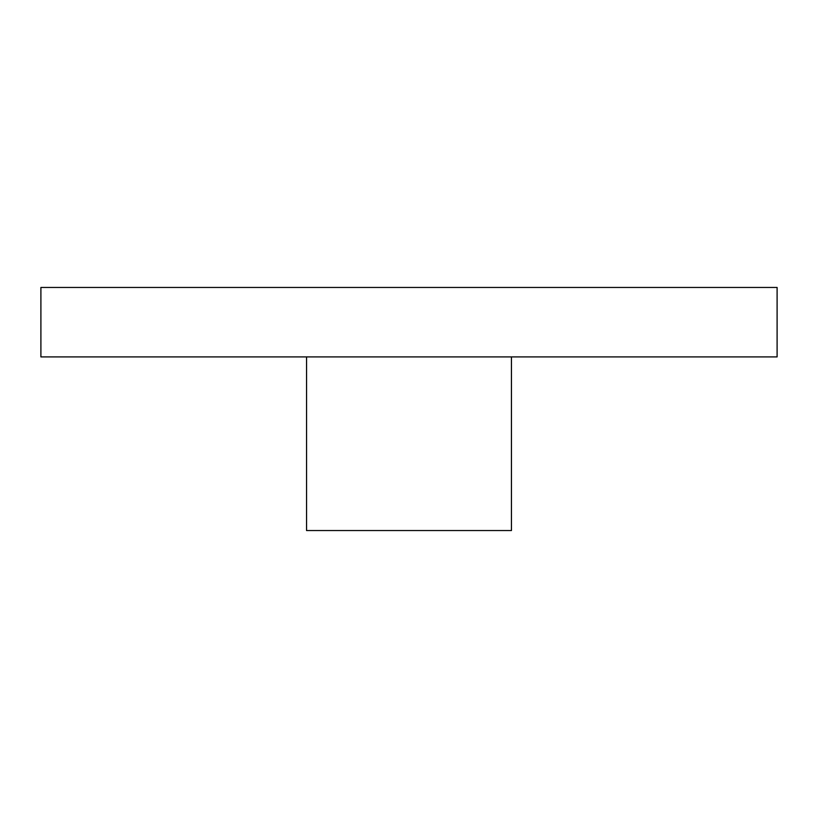 <?xml version="1.0" encoding="UTF-8"?>
<svg xmlns="http://www.w3.org/2000/svg" width="818" height="818" viewBox="0 0 818 818"><rect width="100%" height="100%" fill="white"/><g stroke="black" fill="none" stroke-linecap="round" stroke-linejoin="round"><path stroke-width="1.23" d="M511.444 356.914L511.444 530.545L306.556 530.545L306.556 356.914M409 287.455L777.1 287.455L777.1 356.914L40.9 356.914L40.9 287.455L409 287.455"/></g></svg>
